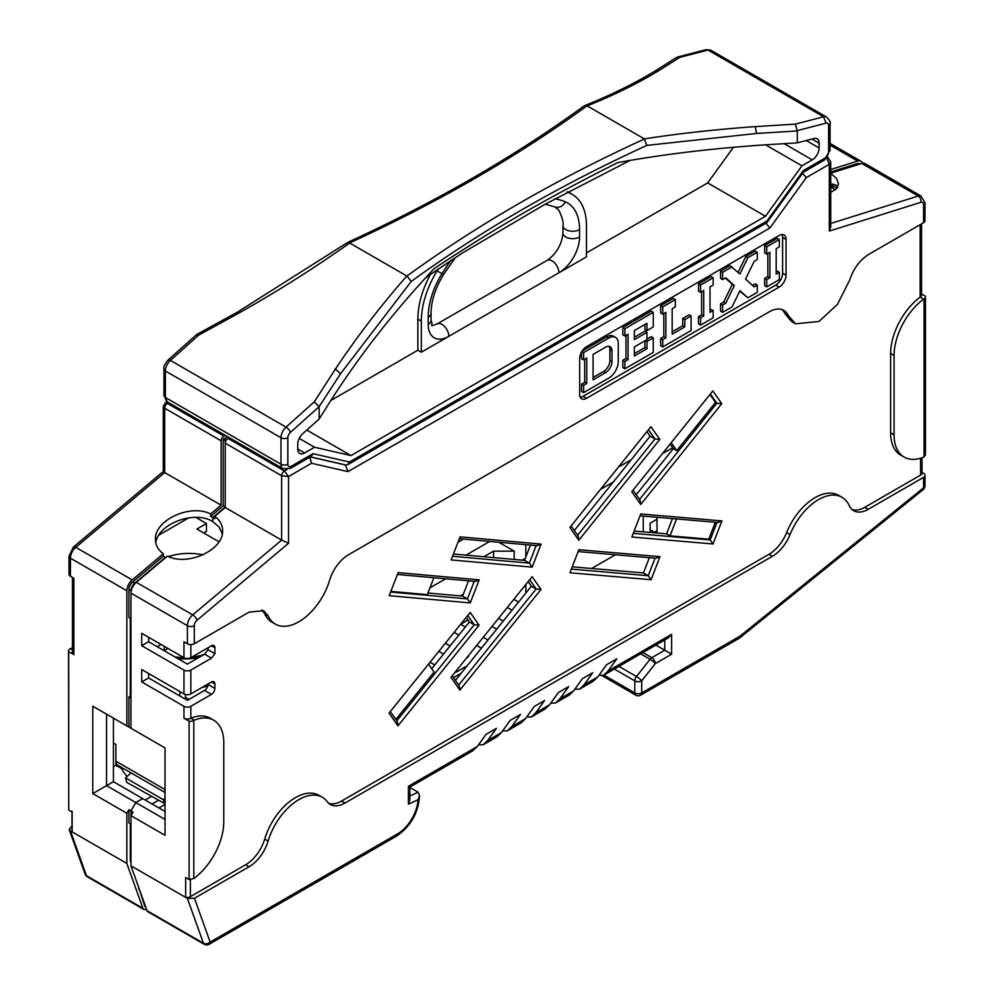 <?xml version="1.0" encoding="UTF-8"?>
<svg xmlns="http://www.w3.org/2000/svg" width="994" height="994" viewBox="0 0 994 994"><rect width="100%" height="100%" fill="white"/><g stroke="black" fill="none" stroke-linecap="round" stroke-linejoin="round"><path stroke-width="1.49" d="M131.109 772.934L125.53 777.867L126.723 782.377L165.029 803.811M165.029 798.244L163.376 799.723L164.569 804.221M125.53 777.867L163.376 799.723M165.029 792.516L117.714 765.194A8.76 5.057 -60 0 1 115.9 761.193L115.9 744.506L113.428 743.077M179.877 691.563L179.877 696.011M185.381 694.483L185.381 699.192M177.926 658.649A41.35 23.881 0 0 0 199.048 657.382M174.807 656.86A38.915 22.464 0 0 0 183.704 657.531M191.792 657.121A38.915 22.464 0 0 0 204.255 654.375M168.011 648.473L164.159 650.697M157.276 646.734L161.127 644.51M201.782 687.587A46.221 26.689 0 0 0 207.821 685.86M189.084 699.366L185.381 697.241M120.957 767.07A17.519 10.114 -120 0 0 127.195 776.401M429.93 587.876L445.685 578.781M483.879 556.727L493.558 551.148L514.196 551.148L498.789 542.239M466.012 555.137L489.731 541.432M601.817 488.65L613.323 482.003M663.744 452.891L672.702 447.722M619.697 466.41L631.19 459.762M566.928 192.103A142.018 81.993 -60 0 1 569.922 193.271A68.114 39.325 -60 0 1 572.333 194.476A68.114 39.325 -60 0 1 586.448 225.65L586.448 256.887L421.319 352.211L417.878 350.223L330.915 400.433M306.811 430.079L350.981 455.587L765.479 216.27L801.947 165.824L812.247 159.885L784.005 143.583M586.448 252.911L707.691 182.908L765.479 216.27M430.564 274.195A68.114 39.325 120 0 0 417.878 319.136L417.878 350.223M707.691 182.908L733.386 147.36M572.333 194.476L568.891 192.488A68.114 39.325 120 0 0 567.537 191.767M463.44 539.083L458.756 541.792M677.411 57.08L705.852 49.7L711.021 50.334A9.729 5.616 120 0 0 707.976 50.048L679.747 57.391L658.513 70.822C636.955 83.819 613.174 95.499 587.181 105.886L583.938 106.035M411.23 281.426C480.81 230.906 559.349 185.567 646.846 145.397L644.323 138.874L587.181 105.886M644.323 138.874C678.989 133.507 715.941 129.419 755.179 126.623L795.337 124.113L823.566 116.783A9.729 5.616 -60 0 1 826.61 117.068L711.021 50.334M587.044 105.811C516.992 156.779 437.832 202.478 349.565 242.921L349.677 243.008C315.011 267.647 278.059 291.018 238.821 313.122L198.663 335.14L170.434 360.4A9.729 5.616 120 0 0 165.377 370.986L280.967 437.72A9.729 5.616 -60 0 1 286.023 427.134L170.434 360.4L168.148 360.126M314.253 401.862L319.111 406.695L290.372 432.427A4.871 1.963 -131.8 0 0 286.023 427.134L314.253 401.874L335.487 368.936C357.045 336.631 380.826 305.655 406.819 275.997L406.956 276.071C477.008 225.104 556.168 179.405 644.447 138.961M349.677 243.008L406.819 275.997M646.846 145.397L756.62 133.445L797.312 130.947L795.337 124.113M319.111 406.695L340.656 373.595L411.243 281.426L406.956 276.071M806.233 140.527L819.118 147.969L819.118 143.223A9.729 5.616 -60 0 0 817.105 138.775A9.729 5.616 -60 0 0 814.074 138.489L797.312 142.838L780.712 143.894C722.65 147.187 668.366 153.411 617.858 162.569C546.936 198.166 495.757 227.713 434.092 268.666C393.152 312.253 357.753 357.728 327.921 405.092L319.149 419.021L302.785 433.67A9.729 5.616 -60 0 0 297.728 444.256L297.728 448.99L304.611 452.966L314.526 447.238L350.981 455.587M797.312 142.838L797.312 130.947M319.149 407.006L319.149 419.021M196.911 334.531L198.663 335.14M679.747 57.379L676.405 57.577M349.565 242.921L347.689 242.424M514.196 551.148L514.196 559.436M819.118 147.969A9.729 5.616 -60 0 1 812.247 159.885M304.611 452.966A9.729 5.616 -60 0 1 299.741 453.438A9.729 5.616 -60 0 1 297.728 448.99M313.011 453.674L311.234 456.345L290.273 468.447A4.871 2.808 60 0 0 291.279 466.223L313.011 453.674L349.466 462.024L347.701 464.683L345.813 464.968M349.466 462.024L766.995 220.966L766.983 222.544M766.995 220.966L803.463 170.508L803.45 172.099L767.144 222.308M299.244 438.416L314.526 447.238M765.641 144.863L801.947 165.824M421.319 352.211L421.319 321.124A68.114 39.325 -60 0 1 437.72 269.859A142.018 81.993 -60 0 1 438.416 268.753M493.558 557.597L493.558 551.148M345.365 464.869L347.999 471.616L311.532 463.266L288.533 476.548L288.533 543.271L196.949 620.293A4.871 2.808 120 0 0 194.277 625.711L194.277 643.777L249.084 612.13L263.671 610.689L268.144 615.833A47.016 27.136 120 0 0 275.35 624.108A47.016 27.136 120 0 0 329.561 580.372A29.186 16.848 120 0 1 348.621 554.664L769.219 311.83A29.186 16.848 120 0 1 783.819 310.389A29.186 16.848 120 0 1 788.292 315.533L795.486 323.808L818.994 321.484L837.457 304.363L849.696 280.072C853.486 268.616 859.835 260.043 868.768 254.365L923.575 222.718L923.575 204.652A4.871 2.808 120 0 0 920.891 202.329L829.307 231.055L829.307 164.333L806.32 177.603L769.853 228.048L347.999 471.616M591.629 568.493L615.423 554.751M653.555 532.747L657.009 530.746M598.897 675.348L603.594 675.249L608.042 671.037L616.814 658.823L606.489 664.775L597.729 676.989L593.269 681.201L579.514 689.153L583.963 684.941L592.722 672.727L582.409 678.678L573.65 690.892L569.189 695.104L555.435 703.056L559.883 698.832L568.643 686.63L558.33 692.582L549.558 704.796L545.11 709.008L531.355 716.96L535.803 712.735L544.563 700.534L534.25 706.486L525.478 718.699L521.03 722.911L507.275 730.863L511.724 726.639L520.483 714.438L510.171 720.389L501.398 732.603L496.95 736.815L483.196 744.754L487.644 740.542L496.404 728.341L486.091 734.293L477.319 746.506L472.871 750.719L409.851 787.111L409.851 799.648L408.422 804.158L408.422 786.279L409.851 787.111M574.818 689.252L579.514 689.153M550.738 703.156L555.435 703.056M526.658 717.059L531.355 716.96M502.579 730.963L507.275 730.863M478.499 744.866L483.196 744.754M461.241 673.162L453.5 677.635M634.744 531.131L666.576 533.853L672.478 518.595M572.817 566.878L643.441 572.929L649.343 557.671M147.025 910.678L203.447 943.256A4.871 2.808 -60 0 0 204.267 944.3L147.845 911.722A4.871 2.808 -60 0 1 147.025 910.678L130.972 865.824L130.972 815.652L133.034 812.073L130.972 810.88L130.972 815.652L165.029 835.308L165.029 747.923L130.972 728.267L130.972 593.132A9.729 5.616 -60 0 1 136.327 582.31L167.452 556.131C187.655 566.592 223.799 549.881 222.606 530.622C222.507 524.882 219.885 520.123 214.741 516.346L214.741 518.793L212.766 517.526L212.766 521.601L212.766 517.526L225.228 507.052L212.766 517.526L210.616 516.408L210.616 513.973C190.426 503.498 154.269 520.21 155.462 539.469C155.561 545.209 158.183 549.968 163.327 553.745L163.327 556.18L165.302 557.448L134.724 583.167A6.809 3.926 120 0 0 130.972 590.759L130.972 593.132L130.972 590.759A6.809 3.926 -60 0 1 134.724 583.167L165.638 557.646M608.042 671.037L671.621 634.321L671.621 654.189L655.257 663.644L641.689 680.878L641.689 692.917L740.083 636.11L923.575 487.805L923.575 477.344L868.271 509.276A29.186 16.848 120 0 1 853.684 510.717A29.186 16.848 120 0 1 849.211 505.573A47.016 27.136 120 0 0 842.005 497.298A47.016 27.136 120 0 0 790.044 534.586A29.186 16.848 -60 0 1 772.388 556.292L768.946 554.304L341.526 801.065L344.968 803.053L772.388 556.292M344.968 803.053A29.186 16.848 -60 0 1 330.368 804.506A29.186 16.848 -60 0 1 327.299 801.748A47.016 27.136 120 0 0 322.354 797.312A47.016 27.136 120 0 0 268.144 841.048A29.186 16.848 120 0 1 249.084 866.756L194.464 898.29L210.144 942.076L397.438 833.941A29.186 16.848 120 0 0 418.039 799.772L419.505 795.237L418.076 792.206L409.851 787.459M671.621 654.189L655.841 645.081M431.719 668.726L469.404 621.983L466.534 617.87M455.426 680.381L531.33 586.236L528.46 582.124M158.953 807.973L165.029 804.457M460.309 595.903L463.366 594.151M522.235 560.156L525.279 558.404M525.826 557.013L525.826 544.662M525.826 593.058L525.826 585.391M574.11 530.212L574.967 529.715M636.036 494.453L636.893 493.968M427.942 593.02L462.595 596.114L468.534 580.819M453.997 554.068L524.521 560.367L530.448 545.072M574.321 530.51L650.138 436.192L647.268 432.104M636.247 494.763L673.336 448.629L670.453 444.542M189.108 721.184L183.952 718.202L183.952 706.299L141.732 681.934L148.615 677.958L187.394 700.348L204.565 690.432A4.871 2.808 120 0 0 208.007 684.468L214.89 688.444A4.871 2.808 -60 0 1 211.449 694.396L190.836 706.299L190.836 718.202A48.656 28.093 -60 0 1 210.243 718.215L213.685 720.203A48.656 28.093 120 0 0 194.277 720.19L193.818 720.451A4.871 2.808 180 0 1 189.108 721.184L189.108 879.528L185.667 877.553L185.667 897.408L130.972 865.824M190.376 879.603L190.376 896.675L245.642 864.768A29.186 16.848 120 0 0 264.702 839.06A47.016 27.136 -60 0 1 318.912 795.324L322.354 797.312M328.753 803.326A29.186 16.848 120 0 0 341.526 801.065M768.946 554.304A29.186 16.848 120 0 0 786.614 532.598A47.016 27.136 -60 0 1 838.563 495.31L842.005 497.298M852.057 509.549A29.186 16.848 120 0 0 864.83 507.288L920.593 475.095L920.593 458.184M921.55 294L925.29 296.15A4.871 2.808 180 0 1 925.451 296.883A4.871 2.808 180 0 1 924.035 298.859L923.575 299.132A48.656 28.093 120 0 0 894.078 355.467L894.078 434.825A48.656 28.093 120 0 0 904.155 457.091L900.713 455.115A48.656 28.093 -60 0 1 890.636 432.837L890.636 353.491A48.656 28.093 -60 0 1 920.133 297.144A4.871 2.808 0 0 0 921.55 295.156L921.55 223.886M781.992 309.569A29.186 16.848 120 0 1 784.85 313.545L791.92 321.758M275.35 624.108L271.909 622.132A47.016 27.136 -60 0 1 264.702 613.845L268.144 615.833M261.857 609.881L264.702 613.845M211.473 645.765L190.836 657.68A4.871 2.808 180 0 1 183.952 657.68L141.732 633.302L141.732 645.702L183.952 670.08A4.871 2.808 0 0 0 190.836 670.08L211.473 658.165L214.915 653.679L214.915 647.753L211.473 645.765A4.871 2.808 -60 0 1 213.909 645.528A4.871 2.808 -60 0 1 214.915 647.753M190.836 670.08L190.836 693.911L211.449 682.008A4.871 2.808 -60 0 1 213.884 681.76A4.871 2.808 -60 0 1 214.89 683.996L211.449 682.008M214.89 688.444L214.89 683.996M190.836 693.911A4.871 2.808 180 0 1 183.952 693.911L141.732 669.534L141.732 681.934M194.277 643.777A4.871 2.808 180 0 1 187.394 643.777L183.952 641.789L183.952 657.68M148.615 677.958L148.615 673.51M922.01 472.473L923.575 473.368A4.871 2.808 0 0 1 924.992 475.356A4.871 2.808 0 0 1 923.575 477.344M639.54 499.448L716.873 403.229L715.506 402.433L676.777 450.617L673.336 448.629M710.275 395.003L715.506 402.433M715.332 522.26L708.797 539.17L670.018 535.841L666.576 533.853M708.797 539.17L710.176 539.966L716.885 522.596M211.473 658.165L204.59 654.189L187.394 664.116L148.615 641.726L148.615 637.278M132.351 729.049L134.414 730.242M130.972 815.652L130.972 810.88L135.793 802.543L142.676 798.567L135.793 802.543L130.972 810.88L128.909 809.688L128.909 822.933L130.972 824.125M657.009 533.033L657.009 517.265M830.736 173.192L861.798 163.451A9.729 5.616 -60 0 1 865.14 163.65L920.717 195.868M830.736 183.679L835.681 184.971L837.718 187.046M830.736 192.426L836.526 188.698L838.538 183.865L836.526 178.51L830.736 173.254M165.029 811.477L113.428 781.694L113.428 718.128M148.615 641.726L141.732 645.702M136.327 582.31L192.737 614.876L281.65 540.102L225.228 507.524L225.228 440.802L227.974 438.416L225.228 440.802L225.228 443.175A3.889 2.249 -60 0 1 227.986 438.416L229.266 437.671M222.283 533.927L219.09 527.006L212.766 521.601C194.749 510.059 158.307 523.54 155.785 542.687M786.055 275.164L786.055 239.417A9.729 5.616 120 0 0 784.042 234.957A9.729 5.616 120 0 0 779.184 235.441L586.535 346.67A9.729 5.616 120 0 0 579.651 358.586L579.651 394.332A9.729 5.616 120 0 0 581.664 398.793A9.729 5.616 120 0 0 586.535 398.308L779.184 287.08A9.729 5.616 120 0 0 786.055 275.164L782.613 273.176L782.613 237.429A9.729 5.616 120 0 0 782.005 234.509M531.33 586.236L536.139 589.007L530.001 580.21M524.521 560.367L529.342 563.138L536.077 545.781M469.404 621.983L474.225 624.766L479.096 625.201L397.96 725.856L389.052 713.096L470.199 612.441L479.096 625.201M462.595 596.114L467.416 598.897L474.15 581.527M433.869 577.725L427.308 594.636L391.45 591.43M428.861 664.613L434.067 672.068L395.836 719.482M651.082 579.726L569.935 572.768L578.843 549.707L659.991 556.665L651.082 579.726L648.262 575.712L643.441 572.929M659.842 439.41L578.806 540.227L569.86 527.491L650.896 426.687L659.842 439.41L654.959 438.975L650.138 436.192M204.59 654.189L208.032 649.716L208.032 647.753M922.01 457.712L922.01 473.107A4.871 2.808 180 0 1 920.593 475.095M190.376 896.675A4.871 2.808 180 0 1 185.667 897.408L187.394 898.402L194.464 898.29M214.741 516.346L225.228 507.524M920.829 195.868L924.992 202.664L924.992 220.73A4.871 2.808 180 0 1 923.575 222.718M165.029 819.429L106.557 785.658L92.79 793.61L126.847 813.266L126.847 863.451L142.9 908.292A4.871 2.808 120 0 0 143.72 909.348A4.871 2.808 120 0 0 146.155 909.1L146.404 908.951M193.818 720.451L193.818 878.51A48.656 28.093 120 0 0 223.762 821.827L223.762 742.481A48.656 28.093 120 0 0 213.685 720.203M193.818 878.51L189.108 879.528M183.952 718.202A4.871 2.808 0 0 0 190.836 718.202L194.277 720.19M925.29 454.507L924.035 456.917L924.035 298.859M904.155 457.091A48.656 28.093 120 0 0 924.035 456.917M923.575 299.132L920.133 297.144L920.133 224.706M740.083 636.11L739.312 638.198M923.575 487.805L923.923 489.011L924.979 486.774L923.575 487.805M227.986 438.416L284.408 470.982L288.533 476.548L281.65 475.753L281.65 540.102L288.533 543.271M309.817 457.165L311.532 463.266M766.014 223.178L769.853 228.048M801.785 172.273L806.32 177.603M826.561 157.971L829.307 164.333L830.736 161.786L827.493 157.201M830.736 161.947L830.736 226.831L829.307 231.055M921.016 195.955L920.133 195.793A9.729 5.616 -60 0 0 918.22 196.029L861.798 163.451M640.633 515.861L717.916 522.484L721.917 520.918L713.009 543.966L710.176 539.966L633.849 533.418M713.009 543.966L631.861 537.008L640.77 513.96L721.917 520.918M578.806 540.227L578.16 535.977L571.451 526.422M633.364 490.676L640.086 500.218L640.732 504.467L631.786 491.744L712.822 390.94L721.768 403.663L640.732 504.467M710.71 394.456L716.873 403.229L721.768 403.663M659.991 556.665L656.003 558.243L578.719 551.608M541.022 589.454L459.874 690.109L450.978 677.336L532.113 576.682L541.022 589.454L536.139 589.007L458.694 685.077M459.874 690.109L459.24 685.86L452.556 676.28M459.924 538.773L537.095 545.669L541.096 544.103L532.15 567.152L529.342 563.138L453.115 556.329M532.15 567.152L451.127 559.92L460.06 536.859L541.096 544.103M479.183 579.85L470.237 602.911L389.201 595.667L398.147 572.619L479.183 579.85L475.182 581.415L398.01 574.52M470.237 602.911L467.416 598.897L391.189 592.089M390.63 712.027L397.327 721.619L397.96 725.856M583.615 352.584L583.615 359.865L586.758 358.039L586.758 383.51L583.615 385.324L583.615 392.605L608.813 378.055A13.369 7.716 120 0 0 618.268 361.679L618.268 343.489A13.369 7.716 120 0 0 615.497 337.364A13.369 7.716 120 0 0 608.813 338.035L583.615 352.584L581.813 351.553M582.124 351.056L606.75 336.842A13.369 7.716 -60 0 1 613.435 336.183L615.497 337.364M583.615 359.865L581.552 358.672L581.552 352.013M586.758 383.51L584.696 382.317L584.696 359.232M583.615 385.324L581.552 384.131L584.696 382.317M583.615 392.605L581.552 391.412L581.552 384.131M624.891 328.728L624.891 336.009L622.828 334.816L622.828 327.535L651.194 311.159L653.257 312.352L624.891 328.728L622.828 327.535M624.891 336.009L628.046 334.195L628.046 359.666L625.984 358.474L625.984 335.388M628.046 359.666L624.891 361.493L624.891 368.774L653.257 352.385L653.257 337.836L646.957 341.476L646.957 348.745L634.346 356.026L634.346 346.931L646.957 339.65L646.957 332.369L634.346 339.65L634.346 330.555L646.957 323.274L646.957 330.555L653.257 326.914L653.257 312.352M646.957 330.555L644.895 329.362L644.895 324.466M646.957 332.369L644.895 331.176L634.346 337.264M646.957 348.745L644.895 347.565L644.895 340.843M634.346 353.64L644.895 347.565M646.957 341.476L645.379 340.557M653.257 337.836L651.194 336.643L646.957 339.091M624.891 368.774L622.828 367.581L622.828 360.3L625.984 358.474M624.891 361.493L622.828 360.3M662.725 314.179L665.868 312.352L665.868 337.836L662.725 339.65L662.725 346.931L691.091 330.555L691.091 315.993L684.779 319.633L684.779 326.914L672.18 334.195L672.18 308.712L675.324 306.897L675.324 299.616L673.261 298.424L660.65 305.705L662.725 306.897L662.725 314.179L660.65 312.986L660.65 305.705M675.324 299.616L662.725 306.897M684.779 326.914L682.716 325.721L682.716 318.44L689.028 314.8L691.091 315.993M672.18 331.81L682.716 325.721M684.779 319.633L682.716 318.44M662.725 346.931L660.65 345.738L660.65 338.457L663.806 336.643L663.806 313.545M662.725 339.65L660.65 338.457M665.868 337.836L663.806 336.643M700.546 292.335L703.702 290.509L703.702 315.993L700.546 317.807L700.546 325.088L713.158 317.807L713.158 310.538L710.002 312.352L710.002 286.868L713.158 285.054L713.158 277.773L711.083 276.58L698.484 283.862L700.546 285.054L700.546 292.335L698.484 291.143L698.484 283.862M713.158 277.773L700.546 285.054M713.158 310.538L711.083 309.345L710.002 309.966M700.546 325.088L698.484 323.895L698.484 316.626L701.627 314.8L701.627 291.702M700.546 317.807L698.484 316.626M703.702 315.993L701.627 314.8M722.613 279.6L725.757 277.773L734.342 285.564L725.757 303.257L722.613 305.071L722.613 312.352L732.069 306.897L739.946 290.646L747.823 297.79L757.279 292.335L757.279 285.054L754.135 286.881L745.55 279.09L754.135 261.397L757.279 259.571L757.279 252.302L755.216 251.109L745.761 256.564L747.823 257.757L739.946 274.009L730.006 265.659L720.551 271.126L722.613 272.319L722.613 279.6L720.551 278.407L720.551 271.126M757.279 285.054L755.216 283.862L752.52 285.415M747.823 297.79L739.722 291.118M722.613 312.352L720.551 311.159L720.551 303.878L723.694 302.064L732.28 284.371L725.297 278.034M722.613 305.071L720.551 303.878M725.757 303.257L723.694 302.064M734.342 285.564L732.28 284.371M732.069 266.852L722.613 272.319M738.107 272.344L745.761 256.564M757.279 252.302L747.823 257.757M766.734 254.116L769.89 252.302L769.89 277.773L766.734 279.6L766.734 286.881L779.346 279.6L779.346 272.319L776.19 274.133L776.19 248.662L779.346 246.835L779.346 239.554L777.283 238.361L764.672 245.642L766.734 246.835L766.734 254.116L764.672 252.923L764.672 245.642M779.346 239.554L766.734 246.835M779.346 272.319L777.283 271.126L776.19 271.747M766.734 286.881L764.672 285.688L764.672 278.407L767.828 276.58L767.828 253.495M766.734 279.6L764.672 278.407M769.89 277.773L767.828 276.58M580.26 397.252A9.729 5.616 120 0 0 583.093 396.32L775.742 285.092A9.729 5.616 120 0 0 782.613 273.176M611.969 350.77L611.969 361.679A8.909 5.144 -60 0 1 605.669 372.588L593.07 379.87L593.07 354.398L605.669 347.13A8.909 5.144 -60 0 1 610.117 346.682A8.909 5.144 -60 0 1 611.969 350.77L609.906 349.577A8.909 5.144 120 0 0 608.974 346.297M593.07 377.484L603.606 371.396A8.909 5.144 120 0 0 609.906 360.487L609.906 349.577M670.018 535.841L676.554 518.943M130.972 861.189L130.289 860.792L130.289 823.728M676.777 450.617L671.546 443.175M183.952 706.299A4.871 2.808 0 0 0 190.836 706.299M671.621 634.321L668.179 637.962L603.594 675.249M642.919 652.549L651.816 657.68A4.871 2.808 -120 0 1 655.257 663.644A4.871 0.969 -141.8 0 0 650.039 659.27L640.658 653.853M603.892 675.075L634.806 692.917L634.806 680.878A4.871 2.808 180 0 0 641.689 680.878A4.871 0.969 -141.8 0 0 636.471 676.504L650.039 659.27A4.871 2.808 120 0 1 651.816 657.68L664.737 650.213L664.737 639.95M654.425 532.237L650.138 529.765M139.123 888.574L144.851 906.404A1.951 1.118 120 0 0 145.174 906.814A1.951 1.118 120 0 0 145.671 906.901M130.972 862.717L130.289 860.792M128.909 809.688L126.847 813.266M126.847 863.451L70.425 830.872L69.158 829.505L71.99 826.002M455.674 672.404L467.23 665.731M514.32 599.655L518.545 602.091M507.772 607.781L511.985 610.217M499.025 618.628L503.25 621.064M492.477 626.754L496.689 629.19M462.036 623.449L468.025 619.995M461.141 624.567L465.366 626.99M483.73 637.601L487.955 640.037M454.593 632.693L458.806 635.129M477.182 645.74L481.394 648.175M445.846 643.54L450.071 645.976M468.435 656.574L467.652 657.543M439.298 651.666L443.51 654.102M430.551 662.513L434.763 664.949M72.45 577.415L72.45 652.66A4.871 2.808 0 0 0 73.867 654.648L68.71 651.666A4.871 2.808 180 0 1 68.549 650.921A4.871 2.808 180 0 1 69.965 648.958L70.425 648.684A48.656 28.093 -60 0 1 72.45 647.926M71.99 811.203L71.99 831.133A4.871 2.808 180 0 0 72.152 831.866L72.152 812.011L68.71 810.023L68.71 651.666M163.327 553.745L132.202 579.924A9.729 5.616 120 0 0 126.847 590.759L126.847 725.881L92.79 706.212L92.79 793.61M73.867 654.648L73.867 578.235L70.425 576.247A4.871 2.808 180 0 1 69.008 574.259L69.008 556.193A4.871 2.808 -0 0 0 70.425 558.181L70.425 576.247M643.255 516.085L643.255 531.852M650.138 532.449L650.138 523.192L657.009 519.228M151.25 796.529L145.186 800.021M152.07 803.997L158.121 800.505M163.327 556.18L132.649 581.975A6.809 3.926 120 0 0 128.909 589.566L128.909 617.56L130.972 618.753M138.638 889.046L139.446 889.506M130.289 618.355L130.289 696.086L128.909 696.881L130.972 698.074M128.909 696.881L128.909 727.074L135.793 731.037M830.736 186.984A7.778 4.498 120 0 0 832.984 186.947M115.888 744.506L115.888 765.305L121.678 768.648M115.888 765.305L113.428 766.722M168.471 556.578A41.35 23.881 180 0 1 203.062 554.826M225.141 435.285L223.861 436.031A3.889 2.249 120 0 0 221.103 440.802L221.103 505.151L210.616 513.973M862.618 163.264A9.729 5.616 120 0 0 861.015 161.276A9.729 5.616 120 0 0 857.673 161.065L830.736 169.514M221.103 505.151L164.693 472.572L75.78 547.346L132.202 579.924M126.847 725.881L128.909 727.074M92.79 706.212L106.557 714.164L106.557 785.658L113.428 781.694M68.71 810.023L68.549 650.933M70.425 648.684L72.45 649.852M69.008 556.193L73.407 547.06L163.264 471.491L164.693 472.572L164.693 408.223L163.264 406.471L165.215 403.104L167.439 403.452L223.861 436.031M203.795 533.02L206.454 531.479L206.454 523.54L195.743 517.352M219.015 541.805L196.911 529.044L206.454 523.54M188.91 517.775L158.841 535.132M859.959 164.035L859.549 163.799A6.809 3.926 120 0 0 857.213 163.662L830.736 171.962M227.204 436.478L223.165 439.609L223.165 505.859L210.616 516.408M223.165 505.859L225.228 507.052M115.9 761.193L165.029 789.559M164.258 646.311L164.258 650.648M554.863 198.775A132.289 76.376 -60 0 1 565.4 201.869A58.385 33.709 -60 0 1 579.564 229.626L579.564 237.019A29.186 16.848 -60 0 1 558.926 272.766A9.729 5.616 60 0 0 554.677 262.975A9.729 5.616 60 0 0 547.172 260.366C556.541 253.632 561.796 244.524 562.952 233.043A9.729 5.616 0 0 0 568.953 238.237A9.729 5.616 0 0 0 579.564 237.019M705.864 49.762L707.976 50.048L823.566 116.783L826.101 123.132L797.35 130.587M167.39 401.949L282.979 468.683A9.729 5.616 -60 0 1 280.967 464.235L165.377 397.501A9.729 5.616 120 0 0 167.39 401.949L163.948 395.513A4.871 2.808 0 0 0 165.377 397.501L165.377 370.986A4.871 2.808 0 0 1 163.948 368.998L163.948 395.513M287.838 464.235A4.871 2.808 180 0 1 280.967 464.235L280.967 437.72A4.871 2.808 180 0 0 287.838 437.72L287.838 464.235A4.871 2.808 120 0 0 291.279 466.223M756.62 133.445L755.179 126.623M340.693 373.868L335.127 368.849M819.118 143.223L811.887 139.048M196.961 334.319L237.342 312.191L238.821 313.122M676.367 57.54L655.108 70.996L658.513 70.822M290.372 432.427A4.871 2.808 120 0 0 287.838 437.72M803.463 170.508L825.182 157.971A4.871 2.808 120 0 0 828.623 152.02L828.623 125.505A4.871 2.808 120 0 0 826.101 123.132M825.182 157.971A4.871 2.808 60 0 1 824.175 160.196L802.99 172.434M828.623 152.02A4.871 2.808 0 0 0 830.052 150.032L824.175 160.196M828.623 125.505A4.871 2.808 0 0 0 830.052 123.517L830.052 150.032M428.203 324.404A9.729 5.616 0 0 0 431.048 320.441C433.98 326.007 427.731 327.15 437.099 323.932A9.729 5.616 60 0 1 444.591 326.529A9.729 5.616 60 0 1 448.841 336.332A29.186 16.848 -60 0 1 428.203 324.404L428.203 317.148A58.385 33.709 -60 0 1 442.255 273.201A132.289 76.376 -60 0 1 450.953 260.353M569.922 193.271L567.425 191.83M421.319 321.124L417.878 319.136M428.203 317.148A9.729 5.616 0 0 0 431.048 313.172L431.048 320.441M442.255 273.201L443.61 274.419C435.384 287.974 431.197 300.896 431.048 313.172M441.932 273.71L436.13 270.318M562.952 233.043L562.952 225.65A9.729 5.616 -0 0 0 568.953 230.844A9.729 5.616 -0 0 0 579.564 229.626M565.4 201.869A9.729 7.927 113.2 0 1 554.689 206.839L545.221 204.217M310.227 456.929L345.639 465.03M618.951 666.378L636.471 676.504A4.871 2.808 120 0 0 634.806 680.878L614.329 669.049M408.422 786.279L477.319 746.506M487.644 740.542L501.398 732.603M511.724 726.639L525.478 718.699M535.803 712.735L549.558 704.796M559.883 698.832L573.65 690.892M583.963 684.941L597.729 676.989M418.039 799.772L408.422 804.158M190.836 644.597L190.836 657.68M389.201 595.667L398.147 572.619M389.052 713.096L470.199 612.441M450.978 677.336L532.113 576.682M451.127 559.92L460.06 536.859M569.935 572.768L578.843 549.707M569.86 527.491L650.896 426.687M631.786 491.744L712.822 390.94M631.861 537.008L640.77 513.96M183.952 693.911L183.952 670.08M187.394 643.777L187.394 625.711L130.972 593.132M827.058 157.748L828.474 157.835M396.78 720.824L474.225 624.766L468.075 615.957M571.935 569.164L648.262 575.712L654.971 558.342M577.613 535.194L654.959 438.975L648.796 430.203M208.032 649.716L214.915 653.679M864.83 507.288L868.271 509.276M204.267 944.3A4.871 4.871 0 0 0 209.125 944.3A4.871 2.808 60 0 0 210.144 942.076A4.871 3.566 160.3 0 1 203.447 943.256L187.394 898.402M225.228 443.175L281.65 475.753A3.889 2.249 -60 0 1 284.408 470.982L286.906 469.541M830.736 223.464L918.22 196.029A4.871 3.367 72.6 0 1 920.891 202.329M194.277 625.711A4.871 2.808 0 0 1 187.394 625.711A9.729 5.616 -60 0 1 192.737 614.876A4.871 2.112 49.9 0 1 196.949 620.293M249.084 866.756L245.642 864.768M793.883 322.888A47.016 27.136 -60 0 1 786.565 314.539L788.292 315.533M784.85 313.545L786.565 314.539M264.702 839.06L268.144 841.048M786.614 532.598L790.044 534.586M894.078 355.467L890.636 353.491M890.636 432.837L894.078 434.825M397.438 833.941A4.871 2.808 60 0 1 396.432 836.165L209.125 944.3M924.992 202.602A4.871 2.808 180 0 1 923.575 204.652M608.813 338.035L606.75 336.842M786.055 239.417L782.613 237.429M586.535 398.308L583.093 396.32M779.184 287.08L775.742 285.092M605.669 372.588L603.606 371.396M611.969 361.679L609.906 360.487M836.973 188.177L830.736 184.573M128.909 589.566L131.22 590.896M132.649 581.975L135.147 583.416M223.861 438.416L226.408 439.882M223.165 439.609L225.725 441.075M211.449 694.396L204.565 690.432M641.689 692.917A4.871 2.808 180 0 1 634.806 692.917A4.871 2.808 -60 0 0 635.812 695.154A4.871 4.871 0 0 0 640.67 695.154A4.871 2.808 -120 0 0 641.689 692.917M409.851 795.958L418.076 792.206M419.468 795.871A4.871 2.808 180 0 1 419.505 796.194A4.871 2.808 180 0 1 419.244 797.113M126.847 590.759L70.425 558.181A9.729 5.616 120 0 1 75.78 547.346A4.871 2.112 49.9 0 0 73.407 547.06M144.851 906.404L145.658 906.863M70.425 830.872L86.478 875.726L142.9 908.292M69.245 829.729L85.149 874.198A4.871 3.566 160.3 0 0 86.478 875.726A4.871 2.808 120 0 0 87.298 876.77L143.72 909.348M168.719 402.719L167.439 403.452A3.889 2.249 120 0 0 164.693 408.223L221.103 440.802M857.673 161.065L830.052 145.124M858.605 164.457L857.213 163.662M655.108 70.996C634.16 83.67 610.651 95.225 584.559 105.687M237.342 312.191L347.589 242.474M347.863 242.325C435.596 202.08 514.258 156.667 583.851 106.109M282.979 468.683L290.273 468.447M345.701 464.943L310.339 456.855M766.536 222.88L347.925 464.558M830.052 123.517C830.959 122.635 829.816 120.498 826.61 117.068M163.948 368.998C163.364 367.121 164.755 364.139 168.098 360.077L196.626 334.556M437.099 323.932L547.172 260.366M455.463 257.434L443.61 274.419M554.689 206.839L558.752 210.02C562.318 217.512 563.722 222.731 562.952 225.65M630.146 160.357L545.383 204.118L462.048 253.221L425.606 277.711M792.044 321.832L795.486 323.808M925.451 296.883L925.451 455.165M923.687 489.197L739.548 638.036M924.992 486.464L924.992 475.356M830.736 187.034L835.432 189.742M739.238 638.247L640.67 695.154M635.812 695.154L602.352 675.833M419.505 795.61L419.505 796.194C418.226 813.229 410.534 826.548 396.432 836.165M830.052 143.397L861.015 161.276M85.149 874.198A4.871 4.871 0 0 0 87.298 876.77M163.264 406.633L163.264 471.516M167.29 401.899L165.352 403.017"/></g></svg>
